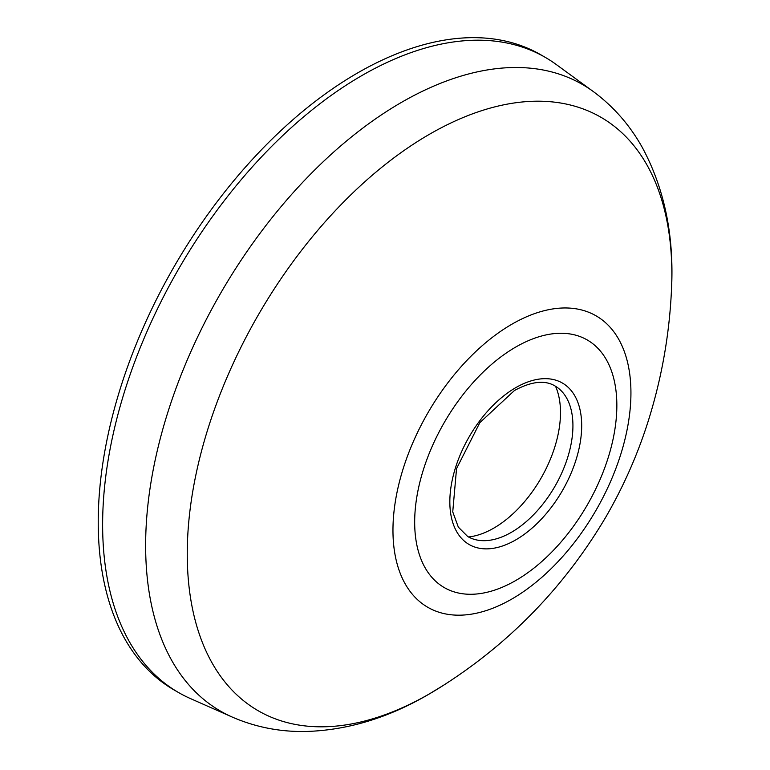 <?xml version="1.0" encoding="UTF-8"?>
<svg xmlns="http://www.w3.org/2000/svg" width="770" height="770" viewBox="0 0 770 770"><rect width="100%" height="100%" fill="white"/><g stroke="black" fill="none" stroke-linecap="round" stroke-linejoin="round"><path stroke-width="1.16" d="M232.117 717.014A361.823 208.901 120 0 1 162.191 431.402A361.823 208.901 120 0 1 401.488 102.371A361.823 208.901 120 0 1 593.247 91.514L556.277 64.536A366.722 211.731 120 0 0 545.285 57.375L540.896 54.834A366.722 211.731 120 0 0 357.53 72.996A366.722 211.731 120 0 0 117.964 396.155A366.722 211.731 120 0 0 174.174 690.016L178.573 692.548A366.722 211.731 120 0 0 190.267 698.496L232.117 717.014C255.284 727.101 279.77 731.933 305.565 731.5C347.222 730.345 388.272 717.938 428.736 694.29L443.318 685.396C510.703 642.324 564.882 586.201 605.836 517.045C623.777 486.053 638.08 453.52 648.735 419.458C661.834 377.31 669.409 334.238 671.459 290.232A342.66 197.832 120 0 0 429.554 134.221A342.66 197.832 120 0 0 187.254 553.899A342.66 197.832 120 0 0 429.554 693.789A342.66 197.832 120 0 0 443.318 685.396M545.285 57.375A366.722 211.731 120 0 0 361.929 75.537A366.722 211.731 120 0 0 122.363 398.696A366.722 211.731 120 0 0 178.573 692.548M467.65 536.478A87.02 50.243 120 0 0 477.891 540.193A87.02 50.243 120 0 0 511.396 532.311A87.02 50.243 120 0 0 565.469 463.944A87.02 50.243 120 0 0 563.005 392.767A87.02 50.243 120 0 0 554.669 385.76C544.573 379.908 531.175 381.487 514.466 390.496L479.835 422.653L456.543 468.612L452.741 511.877L458.333 527.142L467.65 536.478M468.516 536.969A94.344 54.468 120 0 0 493.782 528.124A94.344 54.468 120 0 0 560.493 412.566A94.344 54.468 120 0 0 555.526 386.261M511.944 324.18A168.274 97.155 120 0 0 392.96 530.27A168.274 97.155 120 0 0 511.944 598.973A168.274 97.155 120 0 0 630.938 392.873A168.274 97.155 120 0 0 511.944 324.18M515.756 347.049A142.96 82.534 120 0 0 414.674 522.137A142.96 82.534 120 0 0 515.756 580.503A142.96 82.534 120 0 0 616.847 405.415A142.96 82.534 120 0 0 515.756 347.049M515.756 387.647A93.237 53.833 -60 0 1 581.687 425.714A93.237 53.833 -60 0 1 515.756 539.895A93.237 53.833 -60 0 1 449.834 501.838A93.237 53.833 -60 0 1 515.756 387.647M593.247 91.514C613.565 106.53 629.985 125.317 642.517 147.879C664.693 189.179 674.337 236.631 671.459 290.232"/></g></svg>
